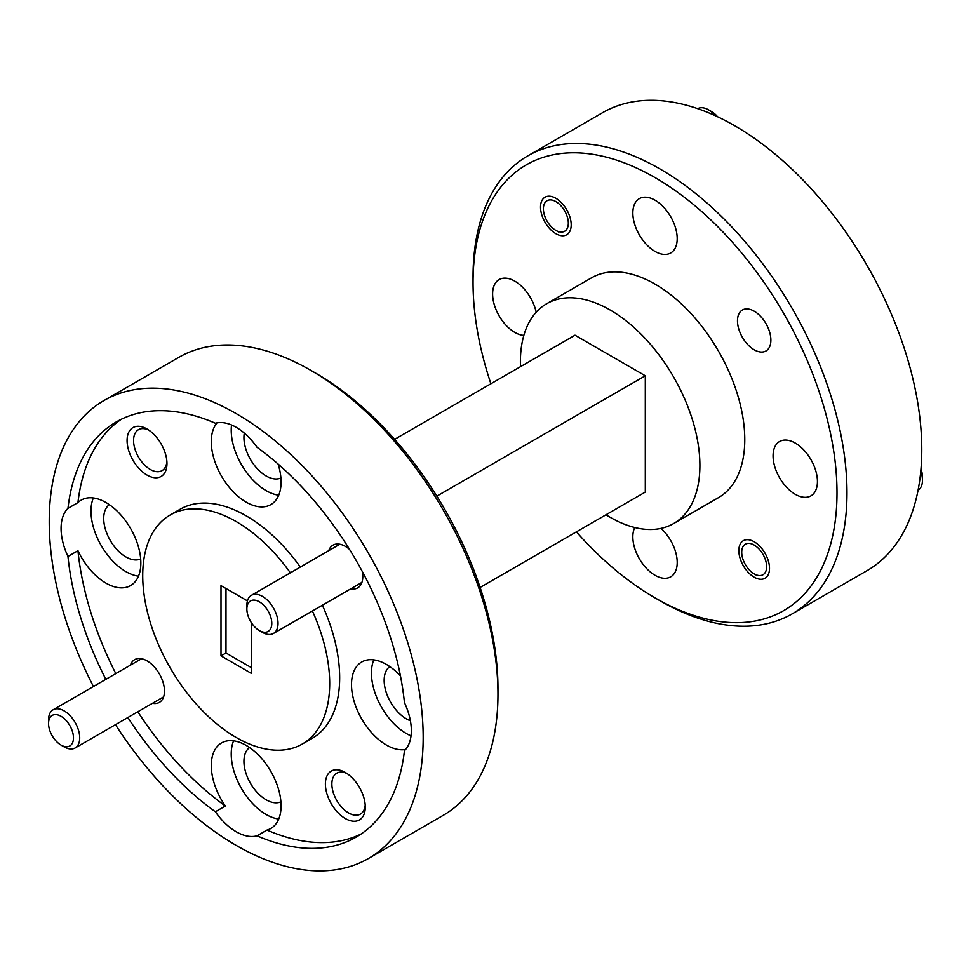 <?xml version="1.0" encoding="UTF-8"?>
<svg xmlns="http://www.w3.org/2000/svg" width="971" height="971" viewBox="0 0 971 971"><rect width="100%" height="100%" fill="white"/><g stroke="black" fill="none" stroke-linecap="round" stroke-linejoin="round"><path stroke-width="1.46" d="M920.969 469.066A17.624 10.183 60 0 1 922.45 476.725L922.45 480.317A22.03 12.72 -120 0 0 920.775 471.238M918.044 490.306A22.03 12.72 -120 0 0 922.45 480.317M762.053 575.184A17.624 10.183 -120 0 0 763.837 555.958A17.624 10.183 -120 0 0 746.298 543.772A17.624 10.183 -120 0 0 741.71 552.281A17.624 10.183 -120 0 0 754.176 573.873A17.624 10.183 -120 0 0 762.053 575.184M715.578 115.828A22.03 12.72 -120 0 0 708.563 109.844A22.03 12.72 -120 0 0 708.551 109.844L711.67 111.641A17.624 10.183 60 0 1 717.569 116.751M555.861 230.382A17.624 10.183 -120 0 0 568.326 223.184A17.624 10.183 -120 0 0 555.861 201.604A17.624 10.183 -120 0 0 543.396 208.789A17.624 10.183 -120 0 0 555.861 230.382L558.726 232.045L555.861 230.382M708.551 109.844A22.03 12.72 -120 0 0 697.712 108.655M262.643 631.975A17.624 10.183 -120 0 0 271.346 619.292A17.624 10.183 -120 0 0 256.004 600.394A17.624 10.183 -120 0 0 246.865 608.987A17.624 10.183 -120 0 0 259.33 630.58A17.624 10.183 -120 0 0 262.643 631.975M246.865 608.987L246.865 605.394A22.03 12.72 60 0 1 251.428 595.308A22.03 12.72 60 0 1 258.298 594.653A22.03 12.72 60 0 1 275.91 613.102A22.03 12.72 60 0 1 273.458 633.468A22.03 12.72 60 0 1 266.588 634.124A22.03 12.72 60 0 1 262.437 632.376L259.33 630.58M64.135 746.869L61.015 745.073A17.624 10.183 -120 0 0 73.48 737.875A17.624 10.183 -120 0 0 61.015 716.295A17.624 10.183 -120 0 0 48.55 723.492A17.624 10.183 -120 0 0 61.015 745.073L64.135 746.869A22.03 12.72 60 0 0 75.143 747.961A22.03 12.72 60 0 0 78.53 730.313A22.03 12.72 60 0 0 64.135 710.893A22.03 12.72 60 0 0 53.114 709.801A22.03 12.72 60 0 0 48.55 719.887L48.55 723.492M754.176 311.193A23.62 13.643 -120 0 0 742.366 310.028A23.62 13.643 -120 0 0 738.749 328.963A23.62 13.643 -120 0 0 754.176 349.778A23.62 13.643 -120 0 0 765.985 350.944A23.62 13.643 -120 0 0 769.602 332.009A23.62 13.643 -120 0 0 754.176 311.193M754.176 541.769A21.678 12.514 -120 0 0 743.337 540.701A21.678 12.514 -120 0 0 740.011 558.07A21.678 12.514 -120 0 0 754.176 577.187A21.678 12.514 -120 0 0 765.014 578.255A21.678 12.514 -120 0 0 768.34 560.886A21.678 12.514 -120 0 0 754.176 541.769M555.861 198.29A21.678 12.514 -120 0 0 545.022 197.21A21.678 12.514 -120 0 0 541.697 214.591A21.678 12.514 -120 0 0 555.861 233.695A21.678 12.514 -120 0 0 566.7 234.764A21.678 12.514 -120 0 0 570.026 217.395A21.678 12.514 -120 0 0 555.861 198.29M795.249 494.312A31.375 18.121 60 0 1 774.749 466.663A31.375 18.121 60 0 1 779.555 441.526A31.375 18.121 60 0 1 795.249 443.079A31.375 18.121 60 0 1 815.749 470.729A31.375 18.121 60 0 1 810.943 495.865A31.375 18.121 60 0 1 795.249 494.312M660.96 528.394A31.375 18.121 60 0 1 670.706 576.835A31.375 18.121 60 0 1 655.024 575.281A31.375 18.121 60 0 1 634.767 527.508M523.842 335.396A31.375 18.121 60 0 1 514.788 332.398A31.375 18.121 60 0 1 494.3 304.748A31.375 18.121 60 0 1 499.106 279.599A31.375 18.121 60 0 1 514.788 281.153A31.375 18.121 60 0 1 536.174 312.261M655.024 251.428A31.375 18.121 60 0 1 634.524 223.779A31.375 18.121 60 0 1 639.331 198.642A31.375 18.121 60 0 1 655.024 200.196A31.375 18.121 60 0 1 675.513 227.845A31.375 18.121 60 0 1 670.706 252.982A31.375 18.121 60 0 1 655.024 251.428M345.336 772.491A28.208 16.289 -120 0 0 325.394 784.01A28.208 16.289 -120 0 0 345.336 818.553A28.208 16.289 -120 0 0 365.278 807.035A28.208 16.289 -120 0 0 345.336 772.491L345.336 772.491M347.023 773.547A23.62 13.643 -120 0 0 336.767 773.195A23.62 13.643 -120 0 0 333.138 792.118A23.62 13.643 -120 0 0 348.577 812.933A23.62 13.643 -120 0 0 360.387 814.111A23.62 13.643 -120 0 0 365.205 805.044M147.022 429A28.208 16.289 -120 0 0 127.08 440.518A28.208 16.289 -120 0 0 147.022 475.062A28.208 16.289 -120 0 0 166.963 463.543A28.208 16.289 -120 0 0 147.022 429L147.022 429M148.709 430.068A23.62 13.643 -120 0 0 138.452 429.704A23.62 13.643 -120 0 0 134.835 448.638A23.62 13.643 -120 0 0 150.262 469.454A23.62 13.643 -120 0 0 162.072 470.619A23.62 13.643 -120 0 0 166.891 461.553M349.548 549.404A24.676 14.249 -120 0 0 345.336 546.382L345.336 546.382A24.676 14.249 -120 0 0 328.756 550.654M152.483 703.32A24.676 14.249 -120 0 0 164.475 691.097A24.676 14.249 -120 0 0 147.022 660.875L147.022 660.875A24.676 14.249 -120 0 0 130.442 665.147M389.808 666.592A31.375 18.121 -120 0 0 386.094 691.995A31.375 18.121 -120 0 0 406.351 718.843A31.375 18.121 -120 0 0 410.381 720.749M400.465 675.962A49.363 28.499 -120 0 0 386.409 664.443A49.363 28.499 -120 0 0 361.722 661.991A49.363 28.499 -120 0 0 354.16 701.548A49.363 28.499 -120 0 0 386.409 745.036A49.363 28.499 -120 0 0 405.587 749.478M373.799 659.879A49.363 28.499 -120 0 0 406.351 733.53A49.363 28.499 -120 0 0 411.024 735.86M244.304 433.09A31.375 18.121 -120 0 0 266.127 475.96A31.375 18.121 -120 0 0 280.91 477.975M217.019 422.87A49.363 28.499 -120 0 0 215.453 463.24A49.363 28.499 -120 0 0 246.173 502.153A49.363 28.499 -120 0 0 270.86 504.604A49.363 28.499 -120 0 0 278.119 464.065M127.856 717.533A239.74 138.416 -120 0 0 215.38 811.78A49.363 28.499 -120 0 0 236.208 831.759A49.363 28.499 -120 0 0 257.024 835.825A239.74 138.416 -120 0 0 356.078 837.16A239.74 138.416 -120 0 0 404.446 750.717A49.363 28.499 -120 0 0 404.446 702.616A239.74 138.416 -120 0 0 257.024 447.291A49.363 28.499 -120 0 0 236.208 427.313A49.363 28.499 -120 0 0 215.38 423.247A239.74 138.416 -120 0 0 116.338 421.912A239.74 138.416 -120 0 0 67.97 508.355A49.363 28.499 -120 0 0 67.97 556.456A239.74 138.416 -120 0 0 105.827 679.372M231.535 424.982A49.363 28.499 -120 0 0 266.127 490.646A49.363 28.499 -120 0 0 278.726 495.198M109.359 504.677A31.375 18.121 -120 0 0 105.645 530.069A31.375 18.121 -120 0 0 125.89 556.929A31.375 18.121 -120 0 0 140.686 558.944M67.97 556.456L77.947 550.691A49.363 28.499 -120 0 0 105.948 583.122A49.363 28.499 -120 0 0 130.624 585.562A49.363 28.499 -120 0 0 138.198 546.018A49.363 28.499 -120 0 0 105.948 502.517A49.363 28.499 -120 0 0 81.273 500.077A49.363 28.499 -120 0 0 77.947 502.602L67.97 508.355M93.35 497.965A49.363 28.499 -120 0 0 125.89 571.603A49.363 28.499 -120 0 0 138.501 576.167M249.583 747.561A31.375 18.121 -120 0 0 245.869 772.952A31.375 18.121 -120 0 0 266.127 799.801A31.375 18.121 -120 0 0 280.91 801.828M215.38 811.78L225.357 806.015A49.363 28.499 -120 0 1 221.497 742.961A49.363 28.499 -120 0 1 246.173 745.4A49.363 28.499 -120 0 1 278.422 788.889A49.363 28.499 -120 0 1 270.86 828.445A49.363 28.499 -120 0 1 267.001 830.059L257.024 835.825M233.574 740.849A49.363 28.499 -120 0 0 266.127 814.487A49.363 28.499 -120 0 0 278.726 819.038M290.365 572.817A132.214 76.333 -120 0 0 170.107 515.043A132.214 76.333 -120 0 0 142.725 575.56A132.214 76.333 -120 0 0 200.427 708.612A132.214 76.333 -120 0 0 302.309 744.029L312.286 738.276A132.214 76.333 -120 0 0 339.668 677.746A132.214 76.333 -120 0 0 322.372 605.224M300.342 567.064A132.214 76.333 -120 0 0 180.072 509.277L170.107 515.043M302.309 744.029A132.214 76.333 -120 0 0 329.691 683.511A132.214 76.333 -120 0 0 312.407 610.99M837.002 492.807A257.364 148.587 -120 0 0 655.024 177.596A257.364 148.587 -120 0 0 473.035 282.67L473.035 276.905A264.415 152.665 60 0 1 527.799 155.87A264.415 152.665 60 0 1 731.551 226.704A264.415 152.665 60 0 1 846.979 492.807A264.415 152.665 60 0 1 792.215 613.854A264.415 152.665 60 0 1 660.001 600.746L655.012 597.869A257.364 148.587 -120 0 0 837.002 492.807M310.999 370.461L315.988 373.337A257.364 148.587 60 0 1 497.965 688.548L497.965 694.301A264.415 152.665 -120 0 0 310.999 370.461A264.415 152.665 -120 0 0 178.785 357.364L103.994 400.538A264.415 152.665 -120 0 0 49.23 521.585A264.415 152.665 -120 0 0 93.434 686.521M115.476 724.682A264.415 152.665 -120 0 0 368.41 858.522A264.415 152.665 -120 0 0 423.174 737.487A264.415 152.665 -120 0 0 307.758 471.384A264.415 152.665 -120 0 0 103.994 400.538M606.001 514.776A126.922 73.274 -120 0 0 673.607 523.563L718.479 497.65A126.922 73.274 -120 0 0 744.769 439.547A126.922 73.274 -120 0 0 689.361 311.825A126.922 73.274 -120 0 0 591.557 277.815L546.685 303.729A126.922 73.274 -120 0 0 520.395 361.831A126.922 73.274 -120 0 0 520.492 366.662M673.607 523.563A126.922 73.274 -120 0 0 699.897 465.461A126.922 73.274 -120 0 0 644.489 337.726A126.922 73.274 -120 0 0 546.685 303.729M792.215 613.854L867.006 570.669A264.415 152.665 -120 0 0 921.77 449.622A264.415 152.665 -120 0 0 806.343 183.531A264.415 152.665 -120 0 0 602.59 112.685L527.799 155.87M121.424 419.217A239.74 138.416 -120 0 0 77.947 502.602M77.947 550.691A239.74 138.416 -120 0 0 115.804 673.607M137.833 711.779A239.74 138.416 -120 0 0 225.357 806.015M247.435 600.903L221 585.634L221 655.874L251.416 673.437L251.416 622.739M473.035 282.67A257.364 148.587 -120 0 0 490.889 383.751M576.398 531.865A257.364 148.587 -120 0 0 655.012 597.869M368.41 858.522L443.201 815.349A264.415 152.665 -120 0 0 497.965 694.301M225.988 588.511L225.988 652.998L251.416 667.672M225.988 652.998L221 655.874M394.602 439.353L575.002 335.201L645.302 375.789L645.302 492.079L480.111 587.455M436.841 496.145L645.302 375.789M267.001 830.059A239.74 138.416 -120 0 0 360.957 834.101M350.798 588.814A24.676 14.249 -120 0 0 362.79 576.604A24.676 14.249 -120 0 0 362.268 571.446M754.176 573.873L757.04 575.524M741.71 552.281L741.71 548.688M711.67 111.641L708.563 109.844M543.396 208.789L543.396 205.197M361.904 582.406L273.458 633.468M339.874 544.233L251.428 595.308M163.601 696.899L75.143 747.961M141.56 658.739L53.114 709.801"/></g></svg>
